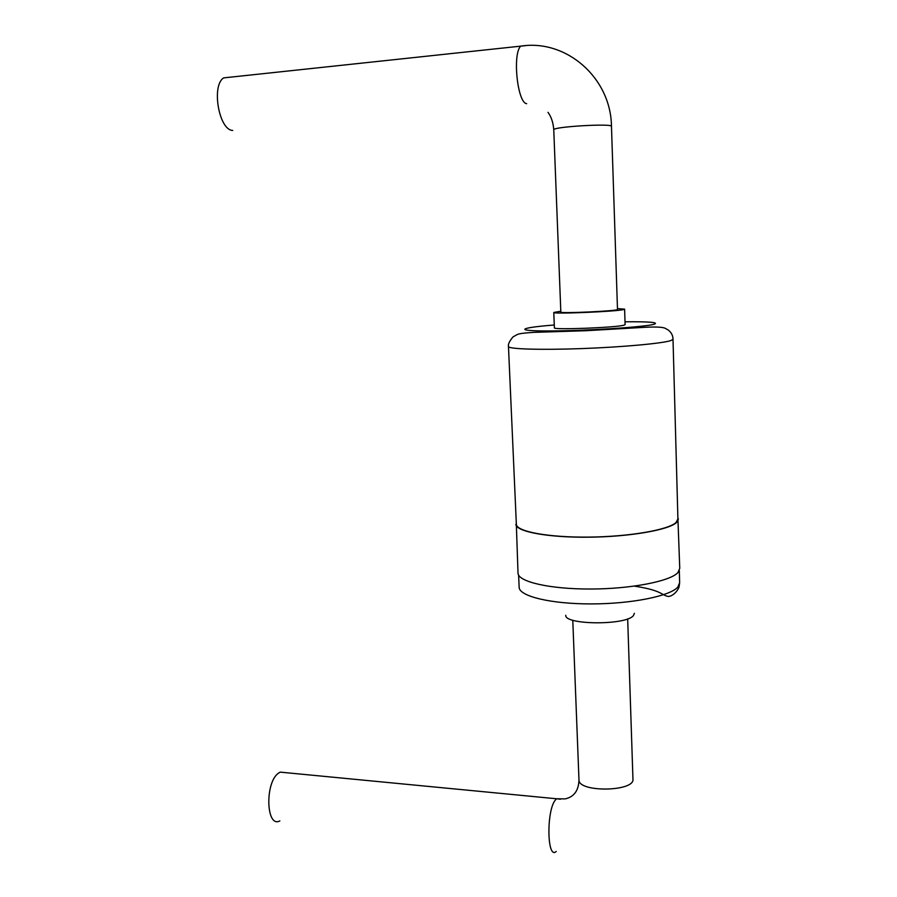<?xml version="1.0" encoding="UTF-8"?>
<svg xmlns="http://www.w3.org/2000/svg" width="897" height="897" viewBox="0 0 897 897"><rect width="100%" height="100%" fill="white"/><g stroke="black" fill="none" stroke-linecap="round" stroke-linejoin="round"><path stroke-width="1.35" d="M285.997 772.687L280.189 772.126L278.597 773.102C264.75 782.15 266.017 828.57 279.864 820.901M565.749 615.264C564.415 625.018 626.039 625.467 633.405 615.622L634.403 613.313M516.268 522.469L518.029 573.34C518.466 581.839 549.928 589.161 590.484 589.026C630.995 588.97 670.227 581.312 677.975 572.544L679.758 568.328L677.863 517.378M515.853 524.409C516.246 531.641 547.809 537.639 588.578 537.202C629.302 536.843 668.781 530.015 676.596 522.48L678.412 518.881M508.476 346.59L516.358 524.375C516.739 531.573 548.112 537.527 588.611 537.101C629.077 536.742 668.299 529.959 676.091 522.469L677.908 518.892L673.008 339.189C672.963 335.68 671.461 332.686 668.5 330.197L665.652 328.537C663.488 327.102 656.57 326.699 644.887 327.304L585.786 330.724L533.569 332.372C516.212 333.549 518.264 334.121 512.983 336.947C509.418 341.185 507.904 344.392 508.476 346.59C508.644 349.09 540.409 350.11 581.682 348.597C622.922 347.094 663.04 343.383 671.102 340.501L673.008 339.189M560.804 311.225L553.785 312.47L554.391 327.865C552.698 330.051 616.183 327.607 624.032 325.163L625.108 324.613L624.615 309.151L617.472 308.59M553.785 312.47C552.07 314.23 615.656 311.629 623.527 309.588L624.615 309.151M560.838 312.122C559.717 313.726 619.614 310.911 617.495 309.465L611.474 126.432C613.481 123.158 552.44 126.724 553.763 129.785L560.838 312.122M232.727 130.435C219.014 130.289 211.12 85.507 223.689 77.882L230.462 77.153M560.479 799.227L556.555 798.767L555.49 799.877C546.262 810.204 546.979 860.38 556.207 851.444M627.676 618.852L632.946 778.966C635.323 791.726 578.363 792.701 578.98 779.953C578.621 790.649 574.013 796.962 565.132 798.891L556.555 798.767L280.189 772.126M518.612 575.1L519.161 587.501C519.61 596.314 550.836 603.973 591.067 603.916C631.253 603.95 670.171 596.113 677.863 587.042L679.646 582.669L679.051 587.019C676.282 594.24 669.341 596.74 669.644 596.18C668.523 596.942 665.966 596.146 661.975 593.814C656.469 590.865 650.314 588.634 634.448 586.133M554.279 325.006C518.533 327.775 513.319 331.105 549.816 330.948C585.898 330.87 645.178 327.024 654.171 324.243C659.116 322.404 649.394 321.575 625.018 321.788M525.294 45.669L520.742 46.139C512.265 53.887 517.468 103.009 526.662 103.671M578.98 779.953L572.779 620.197M679.646 582.669L679.309 570.638M223.689 77.882L520.742 46.139C566.388 38.93 611.003 77.961 611.474 126.432M547.989 112.338C551.296 116.801 553.225 122.62 553.763 129.785"/></g></svg>
